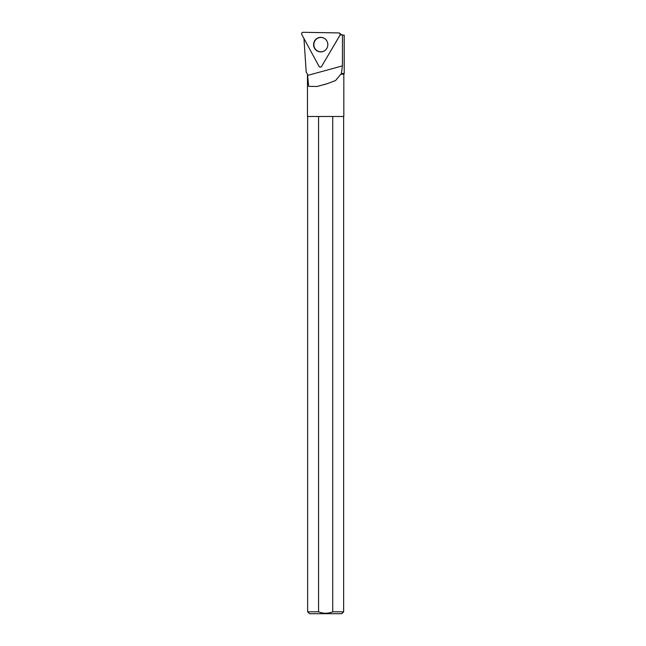 <?xml version="1.0" encoding="UTF-8"?>
<svg xmlns="http://www.w3.org/2000/svg" width="646" height="646" viewBox="0 0 646 646"><rect width="100%" height="100%" fill="white"/><g stroke="black" fill="none" stroke-linecap="round" stroke-linejoin="round"><path stroke-width="0.97" d="M339.562 33.212A1.502 1.47 -89 0 0 338.722 32.922L303.111 32.3A1.502 1.47 -89 0 0 301.795 34.529L319.051 66.377A1.502 1.47 -89 0 0 321.595 66.417L339.957 35.199A1.502 1.47 -89 0 0 339.562 33.212L341.209 34.448L340.983 34.884M314.61 40.876A7.276 7.114 -89 0 0 322.927 51.535A7.276 7.114 -89 0 0 323.161 37.791A7.276 7.114 -89 0 0 314.61 40.876M343.825 74.185L343.825 116.49L307.456 116.49L307.464 74.185L306.204 72.029L305.267 58.075L306.212 72.029L307.464 74.185L308.683 86.378L317.097 86.467L326.9 83.827L335.605 80.5L340.838 74.185L343.825 74.185L344.205 73.539L341.411 73.531L340.838 74.185M303.951 38.502L305.267 58.075M321.595 66.417L339.957 35.199C340.361 33.972 339.949 33.212 338.722 32.922L303.111 32.3C301.868 32.55 301.432 33.293 301.795 34.529L319.051 66.377C319.883 67.346 320.731 67.362 321.595 66.417L340.046 35.142A1.397 1.365 91 0 0 340.167 34.884L344.205 35.142L344.205 73.539L344.205 35.142M342.485 34.884L342.437 65.884L341.411 73.531M321.692 66.368A1.397 1.365 91 0 1 321.288 66.796L321.167 66.885M343.64 116.49L343.64 611.81L332.714 611.81C327.998 613.708 323.283 613.708 318.567 611.81L307.641 611.81L307.641 116.49M318.567 611.81L318.567 116.49M332.714 116.49L332.714 611.81M343.64 611.81L341.75 613.7L309.539 613.7L307.641 611.81M324.72 50.622A7.171 7.009 91 0 1 313.875 44.501A7.171 7.009 91 0 1 324.93 38.768M341.217 34.48L340.515 34.884M323.137 51.462A7.114 6.961 91 0 1 322.144 51.68M322.394 37.621A7.114 6.961 91 0 1 323.371 37.88M307.464 75.461L342.437 65.884M323.347 51.373A7.122 6.961 91 0 1 322.322 51.64M322.564 37.662A7.122 6.961 91 0 1 323.581 37.969L322.451 37.638M317.097 86.459L317.727 86.289M320.989 85.393L326.892 83.778M323.331 51.381L322.201 51.664"/></g></svg>
